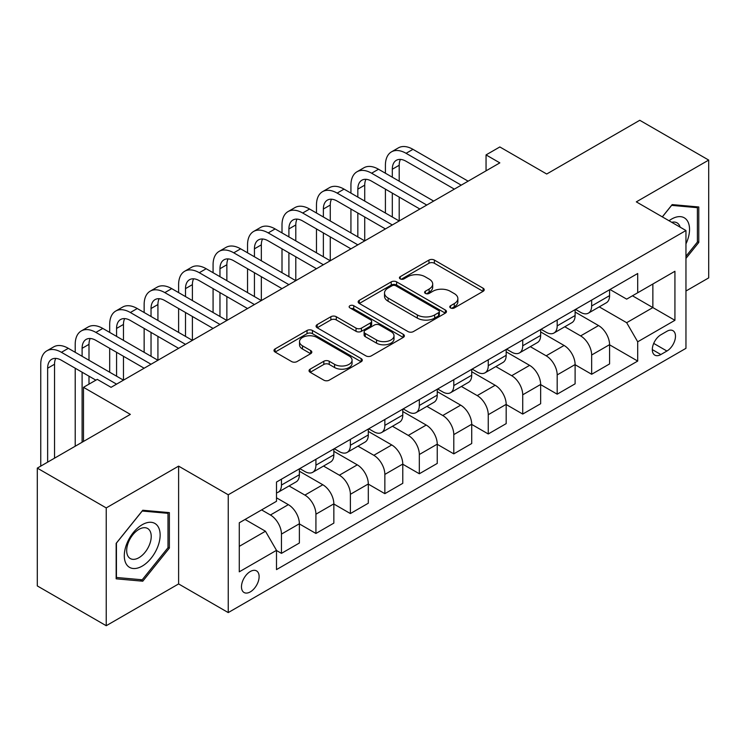 <?xml version="1.0" encoding="UTF-8"?>
<svg xmlns="http://www.w3.org/2000/svg" width="746" height="746" viewBox="0 0 746 746"><rect width="100%" height="100%" fill="white"/><g stroke="black" fill="none" stroke-linecap="round" stroke-linejoin="round"><path stroke-width="1.12" d="M450.556 307.939A2.676 1.548 0 0 0 454.342 307.939L483.1 291.332A3.823 2.21 0 0 0 484.219 289.774A3.823 2.21 0 0 0 483.1 288.208L434.386 260.084A3.823 2.21 0 0 0 428.969 260.084L400.22 276.682A2.676 1.548 0 0 0 399.436 277.782A2.676 1.548 0 0 0 400.22 278.873A2.676 1.548 0 0 0 404.006 278.873L407.726 276.729A12.244 7.068 0 0 1 425.052 276.729L429.109 279.069A12.244 7.068 0 0 1 432.699 284.067A12.244 7.068 0 0 1 429.109 289.066L425.388 291.22A2.676 1.548 0 0 0 424.605 292.311A2.676 1.548 0 0 0 425.388 293.402A2.676 1.548 0 0 0 429.174 293.402L432.894 291.257A12.244 7.068 0 0 1 450.22 291.257L454.277 293.598A12.244 7.068 0 0 1 457.867 298.596A12.244 7.068 0 0 1 454.277 303.603L450.556 305.748A2.676 1.548 0 0 0 449.773 306.839A2.676 1.548 0 0 0 450.556 307.939L450.556 305.748M250.302 591.886A12.477 7.208 120 0 0 258.452 580.892A12.477 7.208 120 0 0 256.54 570.895A12.477 7.208 120 0 0 250.302 571.511A12.477 7.208 120 0 0 242.152 582.505A12.477 7.208 120 0 0 244.063 592.51A12.477 7.208 120 0 0 250.302 591.886M310.159 369.149A3.823 2.21 0 0 0 309.04 370.715A3.823 2.21 0 0 0 310.159 372.273L323.829 380.162A3.823 2.21 0 0 0 329.238 380.162L361.176 361.726A3.823 2.21 0 0 0 362.295 360.169A3.823 2.21 0 0 0 361.176 358.602L312.462 330.478A3.823 2.21 0 0 0 307.044 330.478L275.106 348.914A3.823 2.21 0 0 0 273.987 350.48A3.823 2.21 0 0 0 275.106 352.037L291.621 361.568A3.823 2.21 0 0 0 297.029 361.568L310.7 353.679A3.823 2.21 0 0 0 311.819 352.121A3.823 2.21 0 0 0 310.7 350.555L302.512 345.827A10.239 5.912 0 0 1 299.519 341.649A10.239 5.912 0 0 1 305.832 336.185A10.239 5.912 0 0 1 316.994 337.472L349.063 355.982A10.239 5.912 0 0 1 352.065 360.169A10.239 5.912 0 0 1 345.743 365.624A10.239 5.912 0 0 1 334.581 364.346L329.238 361.26A3.823 2.21 0 0 0 323.829 361.26L310.159 369.149L310.159 372.273M685.956 291.015L708.7 277.885L708.7 160.082L639.77 120.283L546.706 174.014L499.839 146.953L486.047 154.907L499.839 162.87L111.061 387.323L97.269 379.369L83.487 387.323L83.487 441.455M106.23 507.914L106.23 625.717L178.611 583.932L178.611 466.129L106.23 507.914L37.3 468.115L130.354 414.384L83.487 387.323M178.611 466.129L228.239 494.785L685.956 230.523L685.956 348.326L228.239 612.587L228.239 494.785M708.7 160.082L636.319 201.868L685.956 230.523M407.997 331.569A3.823 2.21 0 0 0 413.415 331.569L445.343 313.134A3.823 2.21 0 0 0 446.472 311.567A3.823 2.21 0 0 0 445.343 310.01L396.63 281.876A3.823 2.21 0 0 0 391.221 281.876L359.283 300.321A3.823 2.21 0 0 0 358.164 301.878A3.823 2.21 0 0 0 359.283 303.445L407.997 331.569M351.012 308.518A2.676 1.548 0 0 1 353.735 308.891L353.735 305.711L403.26 334.301A3.823 2.21 0 0 1 404.379 335.868A3.823 2.21 0 0 1 403.26 337.425L371.322 355.87A3.823 2.21 0 0 1 365.913 355.87L317.199 327.746L317.199 324.613A3.823 2.21 0 0 0 316.071 326.179A3.823 2.21 0 0 0 317.199 327.746M317.199 324.613L330.86 316.724A3.823 2.21 0 0 1 336.278 316.724L356.038 328.128A3.823 2.21 0 0 0 361.446 328.128L370.51 322.897A3.823 2.21 0 0 0 371.639 321.34A3.823 2.21 0 0 0 370.51 319.773L349.949 307.893A2.676 1.548 0 0 1 349.156 306.802A2.676 1.548 0 0 1 350.816 305.375A2.676 1.548 0 0 1 353.735 305.711M106.23 625.717L37.3 585.918L37.3 468.115M666.924 331.289L660.863 334.795A12.085 6.975 120 0 0 652.964 345.445A12.085 6.975 120 0 0 654.82 355.133A12.085 6.975 120 0 0 660.863 354.536L666.924 351.03A12.085 6.975 120 0 0 674.822 340.381A12.085 6.975 120 0 0 672.967 330.692A12.085 6.975 120 0 0 666.924 331.289M609.986 289.504L626.668 299.137L637.699 292.768L637.699 273.502L276.496 482.047L276.496 501.303L239.27 522.797L239.27 571.828L276.496 550.343L276.496 569.599L637.699 361.064L637.699 341.799L626.668 322.692L599.252 306.867M637.699 292.768L674.925 271.274L674.925 320.304L637.699 341.799M178.611 583.932L228.239 612.587M486.047 154.907L486.047 170.825M632.459 295.789L652.862 307.576L652.862 284.012L674.925 271.274M626.668 322.692L652.862 307.576L674.925 320.304M239.27 546.361L265.464 531.236L245.061 519.458M276.496 550.501L281.456 553.364L281.456 534.099A15.601 9.008 -120 0 0 270.425 515.001L261.604 509.9M281.456 553.364L299.379 543.013L299.379 523.757A15.601 9.008 -120 0 0 288.348 504.65L276.496 497.806M299.379 523.916L315.922 533.465L315.922 514.199A15.601 9.008 -120 0 0 304.9 495.102L289.056 485.954M315.922 533.465L333.844 523.114L333.844 503.858A15.601 9.008 -120 0 0 322.813 484.751L299.379 471.22M333.844 504.016L350.387 513.565L350.387 494.3A15.601 9.008 -120 0 0 339.365 475.202L323.522 466.054M350.387 513.565L368.31 503.214L368.31 483.958A15.601 9.008 -120 0 0 357.287 464.851L333.844 451.321M368.31 484.117L384.852 493.665L384.852 474.409A15.601 9.008 -120 0 0 373.83 455.302L357.987 446.155M384.852 493.665L402.775 483.324L402.775 464.059A15.601 9.008 -120 0 0 391.753 444.952L368.31 431.421M402.775 464.217L419.327 473.766L419.327 454.51A15.601 9.008 -120 0 0 408.295 435.403L392.461 426.264M419.327 473.766L437.249 463.425L437.249 444.159A15.601 9.008 -120 0 0 426.218 425.052L402.775 411.522M437.249 444.318L453.792 453.866L453.792 434.61A15.601 9.008 -120 0 0 442.76 415.503L426.926 406.365M453.792 453.866L471.714 443.525L471.714 424.26A15.601 9.008 -120 0 0 460.683 405.153L437.249 391.622M471.714 424.418L488.257 433.967L488.257 414.711A15.601 9.008 -120 0 0 477.226 395.604L461.392 386.465M488.257 433.967L506.18 423.625L506.18 404.36A15.601 9.008 -120 0 0 495.148 385.262L471.714 371.722M506.18 404.519L522.722 414.067L522.722 394.811A15.601 9.008 -120 0 0 511.691 375.704L495.857 366.566M522.722 414.067L540.645 403.726L540.645 384.46A15.601 9.008 -120 0 0 529.613 365.363L506.18 351.832M540.645 384.619L557.187 394.177L557.187 374.912A15.601 9.008 -120 0 0 546.156 355.805L530.322 346.666M557.187 394.177L575.11 383.826L575.11 364.561A15.601 9.008 -120 0 0 564.079 345.463L540.645 331.933M575.11 364.719L591.653 374.278L591.653 355.012A15.601 9.008 -120 0 0 580.621 335.905L564.787 326.767M591.653 374.278L609.575 363.927L609.575 344.661A15.601 9.008 -120 0 0 598.544 325.564L575.11 312.033M575.52 309.404L580.621 312.35A15.601 9.008 -120 0 0 588.426 313.124A15.601 9.008 -120 0 0 591.653 305.981L591.653 300.088M541.055 329.303L546.156 332.25A15.601 9.008 -120 0 0 553.961 333.024A15.601 9.008 -120 0 0 557.187 325.881L557.187 319.987M506.59 349.203L511.691 352.149A15.601 9.008 -120 0 0 519.486 352.914A15.601 9.008 -120 0 0 522.722 345.78L522.722 339.887M472.125 369.102L477.226 372.049A15.601 9.008 -120 0 0 485.021 372.814A15.601 9.008 -120 0 0 488.257 365.68L488.257 359.786M437.66 389.002L442.76 391.939A15.601 9.008 -120 0 0 450.556 392.713A15.601 9.008 -120 0 0 453.792 385.579L453.792 379.686M403.194 408.901L408.295 411.839A15.601 9.008 -120 0 0 416.091 412.613A15.601 9.008 -120 0 0 419.327 405.479L419.327 399.586M368.729 428.791L373.83 431.738A15.601 9.008 -120 0 0 381.626 432.512A15.601 9.008 -120 0 0 384.852 425.369L384.852 419.485M334.264 448.691L339.365 451.638A15.601 9.008 -120 0 0 347.16 452.412A15.601 9.008 -120 0 0 350.387 445.269L350.387 439.385M299.789 468.591L304.9 471.537A15.601 9.008 -120 0 0 312.695 472.311A15.601 9.008 -120 0 0 315.922 465.168L315.922 459.284M609.575 344.82L637.699 361.064M588.426 313.124L606.349 302.773A15.601 9.008 -120 0 0 609.575 295.63L609.575 289.746M553.961 333.024L571.874 322.673A15.601 9.008 -120 0 0 575.11 315.53L575.11 309.646M519.486 352.914L537.409 342.573A15.601 9.008 -120 0 0 540.645 335.43L540.645 329.536M485.021 372.814L502.944 362.472A15.601 9.008 -120 0 0 506.18 355.329L506.18 349.436M450.556 392.713L468.479 382.372A15.601 9.008 -120 0 0 471.714 375.229L471.714 369.335M416.091 412.613L434.013 402.271A15.601 9.008 -120 0 0 437.249 395.128L437.249 389.235M381.626 432.512L399.548 422.171A15.601 9.008 -120 0 0 402.775 415.028L402.775 409.134M347.16 452.412L365.083 442.061A15.601 9.008 -120 0 0 368.31 434.927L368.31 429.034M312.695 472.311L330.618 461.96A15.601 9.008 -120 0 0 333.844 454.827L333.844 448.933M276.496 492.845A15.601 9.008 -120 0 0 278.23 492.211L296.153 481.86A15.601 9.008 -120 0 0 299.379 474.726L299.379 468.833M278.23 492.211A15.601 9.008 -120 0 0 281.456 485.068L281.456 479.184M265.464 531.236L276.496 550.343M685.956 258.405L698.778 242.45L698.778 206.978L672.165 204.6L662.299 216.872M116.162 578.821L142.766 581.199L169.37 548.096L169.37 512.623L142.766 510.245L116.162 543.349L116.162 578.821M697.398 241.657L698.778 242.45M167.999 547.303L169.37 548.096M139.959 579.577L142.766 581.199M451.628 308.312L454.277 306.783A12.244 7.068 0 0 0 457.867 301.785L457.867 298.596M432.699 284.067L432.699 287.257A12.244 7.068 0 0 1 429.109 292.255L426.46 293.784M483.054 291.36L434.386 263.263A3.823 2.21 0 0 0 428.969 263.263L401.292 279.246M445.297 313.161L396.63 285.065A3.823 2.21 0 0 0 391.221 285.065L359.33 303.473M438.583 312.667A2.676 1.548 0 0 0 439.366 311.567A2.676 1.548 0 0 0 438.583 310.476L395.818 285.783A2.676 1.548 0 0 0 392.032 285.783L388.106 288.049A12.244 7.068 0 0 0 384.516 293.057A12.244 7.068 0 0 0 388.106 298.055L417.331 314.933A12.244 7.068 0 0 0 434.657 314.933L438.583 312.667L438.583 315.847A2.676 1.548 0 0 0 439.366 314.756L439.366 311.567M384.516 293.057L384.516 296.237A12.244 7.068 0 0 0 388.106 301.235L388.106 298.055M438.583 315.847L434.657 318.113A12.244 7.068 0 0 1 417.331 318.113L388.106 301.235M317.246 327.774L330.86 319.913L330.86 316.724M371.639 321.34L371.639 324.519A3.823 2.21 0 0 1 370.51 326.086L361.446 331.317A3.823 2.21 0 0 1 356.038 331.317L336.278 319.913A3.823 2.21 0 0 0 330.86 319.913M353.735 308.891L403.213 337.462M376.534 339.971A10.239 5.912 0 0 0 387.696 341.248A10.239 5.912 0 0 0 394.019 335.793A10.239 5.912 0 0 0 391.016 331.606L379.714 325.088A3.823 2.21 0 0 0 374.305 325.088L365.232 330.319A3.823 2.21 0 0 0 364.113 331.886A3.823 2.21 0 0 0 365.232 333.443L376.534 339.971L376.534 343.151A10.239 5.912 0 0 0 387.696 344.438A10.239 5.912 0 0 0 394.019 338.973L394.019 335.793M364.113 331.886L364.113 335.066A3.823 2.21 0 0 0 365.232 336.632L365.232 333.443M376.534 343.151L365.232 336.632M352.065 360.169L352.065 363.349A10.239 5.912 0 0 1 345.743 368.813A10.239 5.912 0 0 1 334.581 367.526L329.238 364.44A3.823 2.21 0 0 0 323.829 364.44L310.215 372.301M299.519 341.649L299.519 344.829A10.239 5.912 0 0 0 302.512 349.016L302.512 345.827M310.653 353.707L302.512 349.016M361.129 361.754L312.462 333.658A3.823 2.21 0 0 0 307.044 333.658L275.162 352.065M385.412 173.212L385.412 165.258A29.243 16.888 60 0 1 391.464 151.867L398.355 147.885A29.243 16.888 60 0 1 412.976 149.34L468.124 181.175M391.464 151.867A29.243 16.888 60 0 1 406.085 153.312L461.233 185.157M454.342 189.13L406.085 161.276A19.499 11.255 -120 0 0 396.34 160.306A19.499 11.255 -120 0 0 392.303 169.239L392.303 177.194M400.415 159.411A19.499 11.255 -120 0 0 399.194 165.258L399.194 181.175M392.303 193.111L392.303 216.993M399.194 197.093L399.194 220.975L344.046 189.13L337.155 193.111L392.303 224.956M385.412 213.011L385.412 189.13M350.937 193.111L350.937 185.157A29.243 16.888 60 0 1 356.998 171.766L363.889 167.785A29.243 16.888 60 0 1 378.511 169.239L433.659 201.075M356.998 171.766A29.243 16.888 60 0 1 371.62 173.212L426.768 205.057M419.877 209.029L371.62 181.175A19.499 11.255 -120 0 0 361.875 180.206A19.499 11.255 -120 0 0 357.838 189.139L357.838 197.093M365.95 179.31A19.499 11.255 -120 0 0 364.729 185.157L364.729 201.075M357.838 213.011L357.838 236.892M364.729 216.993L364.729 240.874L309.581 209.029L302.69 213.011L357.838 244.847M350.937 232.911L350.937 209.029M385.412 228.929L337.155 201.075A19.499 11.255 -120 0 0 327.41 200.105A19.499 11.255 -120 0 0 323.372 209.029L323.372 216.993M331.485 199.21A19.499 11.255 -120 0 0 330.264 205.057L330.264 220.975M323.372 232.911L323.372 256.792M330.264 236.892L330.264 260.774L275.115 228.929L268.224 232.911L323.372 264.746M316.472 252.81L316.472 228.929M316.472 213.011L316.472 205.057A29.243 16.888 60 0 1 322.533 191.666A29.243 16.888 60 0 1 337.155 193.111M322.533 191.666L329.424 187.684A29.243 16.888 60 0 1 344.046 189.13M350.937 248.828L302.69 220.975A19.499 11.255 -120 0 0 292.945 220.005A19.499 11.255 -120 0 0 288.907 228.929L288.907 236.892M297.02 219.11A19.499 11.255 -120 0 0 295.798 224.956L295.798 240.874M288.907 252.81L288.907 276.691M295.798 256.792L295.798 280.673L240.65 248.828L233.759 252.81L288.898 284.646M282.007 272.71L282.007 248.828M282.007 232.911L282.007 224.956A29.243 16.888 60 0 1 288.068 211.566A29.243 16.888 60 0 1 302.69 213.011M288.068 211.566L294.959 207.584A29.243 16.888 60 0 1 309.581 209.029M316.472 268.728L268.224 240.874A19.499 11.255 -120 0 0 258.47 239.904A19.499 11.255 -120 0 0 254.433 248.828L254.433 256.792M262.555 239.009A19.499 11.255 -120 0 0 261.333 244.856L261.333 260.774M254.433 272.71L254.433 296.591M261.333 276.691L261.333 300.563L206.185 268.728L199.294 272.71L254.433 304.545M247.541 292.609L247.541 268.728M247.541 252.81L247.541 244.856A29.243 16.888 60 0 1 253.603 231.465A29.243 16.888 60 0 1 268.224 232.911M253.603 231.465L260.494 227.483A29.243 16.888 60 0 1 275.115 228.929M685.956 243.895A25.345 14.631 120 0 0 687.131 220.452A25.345 14.631 120 0 0 669.041 220.76M680.147 227.176A17.354 10.015 120 0 0 678.981 224.658A17.354 10.015 120 0 0 677.023 222.849A17.354 10.015 120 0 0 671.717 222.308M671.559 205.355L697.398 207.686L697.398 242.058L685.956 256.298M695.682 206.698L697.398 207.686M662.355 216.899L671.614 205.383M142.216 524.708A25.345 14.631 120 0 0 124.293 555.751A25.345 14.631 120 0 0 142.216 566.102A25.345 14.631 120 0 0 160.138 535.059A25.345 14.631 120 0 0 142.216 524.708M138.952 529.352A17.354 10.015 120 0 0 127.613 544.645A17.354 10.015 120 0 0 130.28 558.549A17.354 10.015 120 0 0 138.952 557.691A17.354 10.015 120 0 0 150.291 542.398A17.354 10.015 120 0 0 147.624 528.494A17.354 10.015 120 0 0 138.952 529.352M167.999 547.704L142.216 579.782L116.432 577.479L116.432 543.097L142.216 511.029L167.999 513.332L167.999 547.704M166.283 512.343L167.999 513.332M282.007 288.627L233.759 260.774A19.499 11.255 -120 0 0 224.005 259.804A19.499 11.255 -120 0 0 219.967 268.728L219.967 276.691M228.08 258.909A19.499 11.255 -120 0 0 226.868 264.746L226.868 280.673M219.967 292.609L219.967 316.49M226.868 296.591L226.868 320.463L171.72 288.627L164.829 292.609L219.967 324.445M213.076 312.509L213.076 288.627M213.076 272.71L213.076 264.746A29.243 16.888 60 0 1 219.137 251.365A29.243 16.888 60 0 1 233.759 252.81M219.137 251.365L226.029 247.383A29.243 16.888 60 0 1 240.65 248.828M247.541 308.527L199.294 280.673A19.499 11.255 -120 0 0 189.54 279.703A19.499 11.255 -120 0 0 185.502 288.627L185.502 296.591M193.615 278.808A19.499 11.255 -120 0 0 192.393 284.646L192.393 300.563M185.502 312.509L185.502 336.39M192.393 316.49L192.393 340.363L137.255 308.527L130.354 312.509L185.502 344.344M178.611 332.408L178.611 308.527M178.611 292.609L178.611 284.646A29.243 16.888 60 0 1 184.672 271.264A29.243 16.888 60 0 1 199.294 272.71M184.672 271.264L191.563 267.282A29.243 16.888 60 0 1 206.185 268.728M213.076 328.426L164.829 300.563A19.499 11.255 -120 0 0 155.075 299.603A19.499 11.255 -120 0 0 151.037 308.527L151.037 316.49M159.15 298.698A19.499 11.255 -120 0 0 157.928 304.545L157.928 320.463M151.037 332.408L151.037 356.28M157.928 336.39L157.928 360.262L102.789 328.426L95.889 332.408L151.037 364.244M144.146 352.308L144.146 328.426M144.146 312.509L144.146 304.545A29.243 16.888 60 0 1 150.198 291.164A29.243 16.888 60 0 1 164.829 292.609M150.198 291.164L157.098 287.182A29.243 16.888 60 0 1 171.72 288.627M178.611 348.326L130.354 320.463A19.499 11.255 -120 0 0 120.61 319.502A19.499 11.255 -120 0 0 116.572 328.426L116.572 336.39M124.685 318.598A19.499 11.255 -120 0 0 123.463 324.445L123.463 340.363M116.572 352.308L116.572 376.18M123.463 356.28L123.463 380.162L68.315 348.326L61.424 352.308L116.572 384.143M109.681 372.207L109.681 348.326M109.681 332.408L109.681 324.445A29.243 16.888 60 0 1 115.733 311.054A29.243 16.888 60 0 1 130.354 312.509M115.733 311.054L122.633 307.082A29.243 16.888 60 0 1 137.255 308.527M144.146 368.226L95.889 340.363A19.499 11.255 -120 0 0 86.144 339.402A19.499 11.255 -120 0 0 82.107 348.326L82.107 356.28M90.219 338.498A19.499 11.255 -120 0 0 88.998 344.344L88.998 360.262M82.107 372.207L82.107 442.247M88.998 376.18L88.998 384.143M75.215 446.229L75.215 368.226M75.215 352.308L75.215 344.344A29.243 16.888 60 0 1 81.267 330.954A29.243 16.888 60 0 1 95.889 332.408M81.267 330.954L88.159 326.981A29.243 16.888 60 0 1 102.789 328.426M95.889 380.162L61.424 360.262A19.499 11.255 -120 0 0 51.679 359.302A19.499 11.255 -120 0 0 47.641 368.226L47.641 462.147M55.754 358.397A19.499 11.255 -120 0 0 54.533 364.244L54.533 458.165M40.75 466.129L40.75 364.244A29.243 16.888 60 0 1 46.802 350.853A29.243 16.888 60 0 1 61.424 352.308M46.802 350.853L53.693 346.881A29.243 16.888 60 0 1 68.315 348.326M270.425 515.001L288.348 504.65M304.9 495.102L322.813 484.751M339.365 475.202L357.287 464.851M373.83 455.302L391.753 444.952M408.295 435.403L426.218 425.052M442.76 415.503L460.683 405.153M477.226 395.604L495.148 385.262M511.691 375.704L529.613 365.363M546.156 355.805L564.079 345.463M580.621 335.905L598.544 325.564M591.653 305.981L609.575 295.63M591.653 355.012L609.575 344.661M557.187 374.912L575.11 364.561M557.187 325.881L575.11 315.53M522.722 394.811L540.645 384.46M522.722 345.78L540.645 335.43M488.257 414.711L506.18 404.36M488.257 365.68L506.18 355.329M453.792 434.61L471.714 424.26M453.792 385.579L471.714 375.229M419.327 454.51L437.249 444.159M419.327 405.479L437.249 395.128M384.852 474.409L402.775 464.059M384.852 425.369L402.775 415.028M350.387 494.3L368.31 483.958M350.387 445.269L368.31 434.927M315.922 514.199L333.844 503.858M315.922 465.168L333.844 454.827M281.456 534.099L299.379 523.757M281.456 485.068L299.379 474.726M653.701 343.402L666.924 351.03M652.312 349.604L660.863 354.536M454.277 306.783L454.277 303.603M425.388 293.402L425.388 291.22M429.109 292.255L429.109 289.066M400.22 278.873L400.22 276.682M428.969 263.263L428.969 260.084M434.386 263.263L434.386 260.084M483.1 291.332L483.1 288.208M359.283 303.445L359.283 300.321M391.221 285.065L391.221 281.876M396.63 285.065L396.63 281.876M445.343 313.134L445.343 310.01M417.331 318.113L417.331 314.933M434.657 318.113L434.657 314.933M336.278 319.913L336.278 316.724M356.038 331.317L356.038 328.128M361.446 331.317L361.446 328.128M370.51 326.086L370.51 322.897M403.26 337.425L403.26 334.301M323.829 364.44L323.829 361.26M329.238 364.44L329.238 361.26M334.581 367.526L334.581 364.346M310.7 353.679L310.7 350.555M275.106 352.037L275.106 348.914M307.044 333.658L307.044 330.478M312.462 333.658L312.462 330.478M361.176 361.726L361.176 358.602M412.976 149.34L406.085 153.312M399.194 165.258L392.303 169.239M378.511 169.239L371.62 173.212M364.729 185.157L357.838 189.139M330.264 205.057L323.372 209.029M295.798 224.956L288.907 228.929M261.333 244.856L254.433 248.828M226.868 264.746L219.967 268.728M192.393 284.646L185.502 288.627M157.928 304.545L151.037 308.527M123.463 324.445L116.572 328.426M88.998 344.344L82.107 348.326M54.533 364.244L47.641 368.226"/></g></svg>
